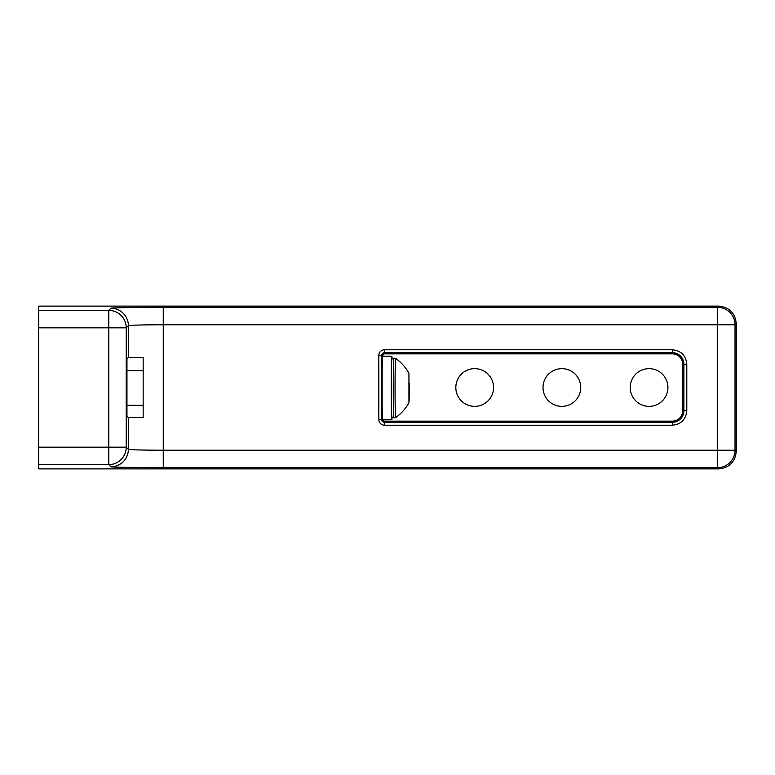 <?xml version="1.0" encoding="UTF-8"?>
<svg xmlns="http://www.w3.org/2000/svg" width="775" height="775" viewBox="0 0 775 775"><rect width="100%" height="100%" fill="white"/><g stroke="black" fill="none" stroke-linecap="round" stroke-linejoin="round"><path stroke-width="1.16" d="M455.826 387.5A18.862 18.862 0 0 1 474.688 368.638A18.862 18.862 0 0 1 493.549 387.5A18.862 18.862 0 0 1 474.688 406.362A18.862 18.862 0 0 1 455.826 387.5M543.013 387.5A18.862 18.862 0 0 1 561.875 368.638A18.862 18.862 0 0 1 580.737 387.5A18.862 18.862 0 0 1 561.875 406.362A18.862 18.862 0 0 1 543.013 387.5M630.201 387.5A18.862 18.862 0 0 1 649.062 368.638A18.862 18.862 0 0 1 667.924 387.5A18.862 18.862 0 0 1 649.062 406.362A18.862 18.862 0 0 1 630.201 387.5M38.75 306.125L38.75 468.875L718.812 468.875C729.333 467.771 735.146 461.958 736.25 451.438L736.25 323.562C735.146 313.042 729.333 307.229 718.812 306.125L38.75 306.125M38.75 310.387L108.8 310.387L110.951 308.247A17.438 17.428 45 0 1 128.379 325.684C130.733 325.132 142.358 324.832 163.254 324.783L735.029 324.783L736.25 323.562M38.75 327.825L126.238 327.825L128.379 325.684L128.379 357.73L143.172 357.478L143.172 417.522L128.379 417.27L126.955 416.562L126.955 358.438L128.379 357.73M110.951 308.247C109.236 307.791 137.533 307.307 163.254 307.346L717.592 307.346A17.438 17.428 45 0 1 735.029 324.783L735.029 450.217A17.438 17.428 135 0 1 717.592 467.654L163.254 467.654C137.543 467.693 109.236 467.209 110.951 466.753L108.8 464.613L38.75 464.613M382.153 406.788L382.172 368.193M686.795 364.25C685.943 355.512 681.109 350.688 672.312 349.767L384.594 349.767A5.764 5.764 0 0 0 378.83 355.531L378.83 419.469A5.764 5.764 0 0 0 384.594 425.233L672.312 425.233C681.051 424.38 685.875 419.546 686.795 410.75L686.795 364.25L683.889 364.25L683.889 410.75L686.795 410.75M718.812 306.125L717.592 307.346L717.592 450.217L163.254 450.217C142.358 450.168 130.733 449.868 128.379 449.316L128.379 417.27M110.951 466.753A17.438 17.428 -45 0 0 128.379 449.316L126.238 447.175L108.8 447.175L108.8 310.387A17.438 17.428 45 0 1 126.238 327.825L126.238 447.175A17.438 17.428 135 0 1 108.8 464.613L108.8 447.175L38.75 447.175M382.927 419.75A1.686 1.686 0 0 0 384.594 421.154L672.312 421.154L672.312 425.233M382.908 356.258L382.908 355.531A1.686 1.686 0 0 1 384.594 353.846L672.312 353.846A10.404 10.404 0 0 1 682.717 364.25L682.717 410.75A10.404 10.404 0 0 1 672.312 421.154M392.063 416.979A31.746 0.552 -90 0 1 391.84 419.75A31.746 0.552 -90 0 1 391.278 388.004A31.746 0.552 -90 0 1 391.84 356.258A31.746 0.552 -90 0 1 392.063 359.028M391.84 356.258L382.598 356.258A31.746 0.552 90 0 0 382.046 388.004A31.746 0.552 90 0 0 382.598 419.75L391.84 419.75M391.336 388.004A28.859 0.504 90 0 0 391.83 416.863L393.797 417.841A29.847 0.523 -90 0 1 393.303 397.546A29.847 0.523 -90 0 1 393.283 388.004A29.847 0.523 -90 0 1 393.797 358.157L391.83 359.145A28.859 0.504 90 0 0 391.336 388.004M409.374 383.732L409.103 401.072L408.958 383.732M163.254 307.346L163.254 467.654M718.812 468.875L717.592 467.654L717.592 450.217L735.029 450.217L736.25 451.438M382.53 419.469L381.736 419.469L381.736 355.531L382.908 355.531M384.594 353.846L384.594 352.673A2.858 2.858 0 0 0 381.736 355.531L378.83 355.531M378.83 419.469L381.736 419.469A2.858 2.858 0 0 0 384.594 422.327L384.594 425.233M672.312 353.846L672.312 352.673L384.594 352.673L384.594 349.767M682.717 364.25L683.889 364.25A11.577 11.577 0 0 0 672.312 352.673L672.312 349.767M682.717 410.75L683.889 410.75A11.577 11.577 0 0 1 672.312 422.327L384.594 422.327L384.594 421.154M395.589 358.302C401.121 362.283 405.577 367.243 408.938 373.172L408.938 402.826C405.577 408.754 401.121 413.714 395.589 417.696A29.702 0.523 -90 0 1 395.095 397.507A29.702 0.523 -90 0 1 395.589 358.302L393.797 358.157M408.938 402.826L408.938 373.172M395.589 417.696L393.797 417.841M126.955 405.315L143.172 405.315M126.955 370.683L143.172 370.683"/></g></svg>
